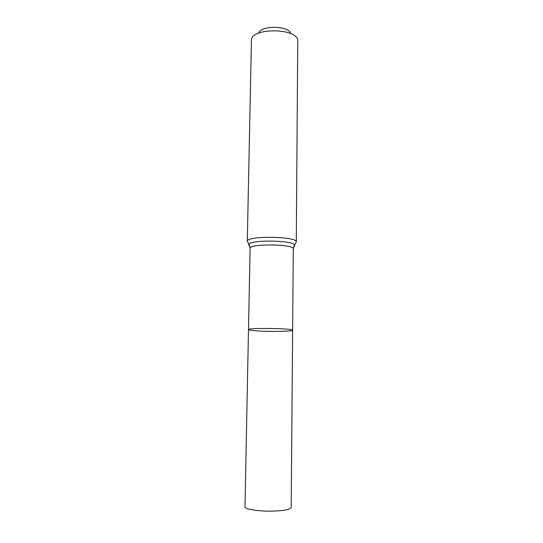<?xml version="1.0" encoding="UTF-8"?>
<svg xmlns="http://www.w3.org/2000/svg" width="543" height="543" viewBox="0 0 543 543"><rect width="100%" height="100%" fill="white"/><g stroke="black" fill="none" stroke-linecap="round" stroke-linejoin="round"><path stroke-width="0.81" d="M264.808 331.271C277.996 331.725 292.935 331.196 292.623 330.232C294.007 328.366 247.16 327.707 248.49 329.621C249.237 330.354 254.674 330.911 264.808 331.271M290.844 33.68C288.971 25.514 260.654 25.114 258.549 33.225M247.296 241.343C245.87 235.533 297.876 236.259 296.281 242.029L297.774 39.856C295.501 28.216 254.043 27.632 251.45 39.211L247.296 241.343L248.986 244.187C248.429 244.832 248.694 245.477 249.787 246.108M292.623 330.232C294.007 328.366 247.16 327.707 248.49 329.621L244.974 506.884C244.357 509.334 260.063 511.655 274.391 511.078C284.994 510.576 290.593 509.395 291.191 507.529L293.288 248.911C294.659 244.078 248.864 243.44 250.099 248.307L248.49 329.621M293.661 246.726C294.768 246.115 295.053 245.484 294.516 244.825C292.12 240.257 251.504 239.694 248.986 244.187L250.099 248.307M296.281 242.029L294.516 244.825L293.288 248.911"/></g></svg>

